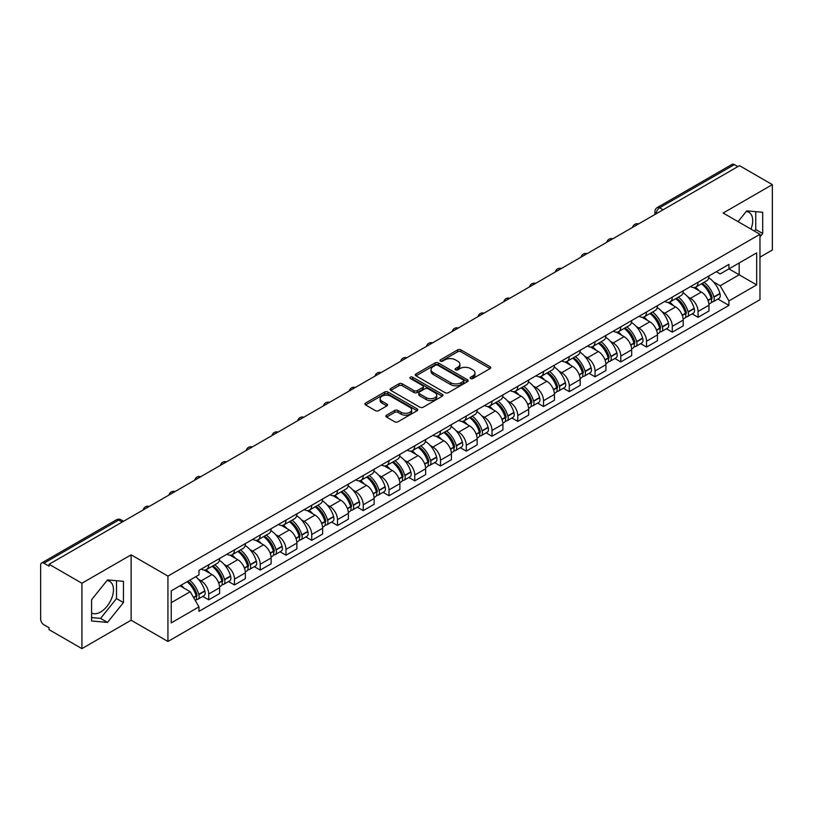 <?xml version="1.0" encoding="UTF-8"?>
<svg xmlns="http://www.w3.org/2000/svg" width="813" height="813" viewBox="0 0 813 813"><rect width="100%" height="100%" fill="white"/><g stroke="black" fill="none" stroke-linecap="round" stroke-linejoin="round"><path stroke-width="1.22" d="M470.605 378.523A1.606 0.925 0 0 0 472.871 378.523L490.087 368.584A2.297 1.321 0 0 0 490.757 367.649A2.297 1.321 0 0 0 490.087 366.714L460.92 349.875A2.297 1.321 0 0 0 457.678 349.875L440.463 359.813A1.606 0.925 0 0 0 439.996 360.464A1.606 0.925 0 0 0 440.463 361.124A1.606 0.925 0 0 0 442.729 361.124L444.955 359.834A7.337 4.238 0 0 1 455.331 359.834L457.76 361.236A7.337 4.238 0 0 1 459.904 364.234A7.337 4.238 0 0 1 457.76 367.232L455.534 368.513A1.606 0.925 0 0 0 455.067 369.173A1.606 0.925 0 0 0 455.534 369.824A1.606 0.925 0 0 0 457.8 369.824L460.026 368.533A7.337 4.238 0 0 1 470.402 368.533L472.831 369.935A7.337 4.238 0 0 1 474.975 372.933A7.337 4.238 0 0 1 472.831 375.931L470.605 377.212A1.606 0.925 0 0 0 470.138 377.872A1.606 0.925 0 0 0 470.605 378.523L470.605 377.212M746.243 211.492A18.211 10.518 -60 0 1 748.936 212.315A18.211 10.518 -60 0 1 750.978 229.093M107.001 580.553A18.211 10.518 -60 0 1 109.684 581.386A18.211 10.518 -60 0 1 112.479 595.98A18.211 10.518 -60 0 1 100.578 612.026A18.211 10.518 -60 0 1 91.584 612.982M386.541 415.179A2.297 1.321 0 0 0 385.87 416.114A2.297 1.321 0 0 0 386.541 417.049L394.722 421.774A2.297 1.321 0 0 0 397.964 421.774L417.089 410.728A2.297 1.321 0 0 0 417.76 409.793A2.297 1.321 0 0 0 417.089 408.858L387.913 392.018A2.297 1.321 0 0 0 384.671 392.018L365.555 403.065A2.297 1.321 0 0 0 364.885 404A2.297 1.321 0 0 0 365.555 404.935L375.443 410.636A2.297 1.321 0 0 0 378.675 410.636L386.866 405.911A2.297 1.321 0 0 0 387.537 404.976A2.297 1.321 0 0 0 386.866 404.041L381.958 401.216A6.128 3.537 0 0 1 380.169 398.705A6.128 3.537 0 0 1 383.949 395.443A6.128 3.537 0 0 1 390.626 396.205L409.833 407.293A6.128 3.537 0 0 1 411.632 409.793A6.128 3.537 0 0 1 407.841 413.065A6.128 3.537 0 0 1 401.165 412.303L397.964 410.453A2.297 1.321 0 0 0 394.722 410.453L386.541 415.179L386.541 417.049M167.935 576.092L131.127 554.832L81.92 583.236L49.075 564.273L739.495 165.659L772.35 184.622L723.153 213.026L759.972 234.286L167.935 576.092L167.935 641.477L759.972 299.672L759.972 234.286M445.118 392.679A2.297 1.321 0 0 0 448.359 392.679L467.485 381.632A2.297 1.321 0 0 0 468.156 380.697A2.297 1.321 0 0 0 467.485 379.762L438.319 362.923A2.297 1.321 0 0 0 435.077 362.923L415.951 373.96A2.297 1.321 0 0 0 415.28 374.895A2.297 1.321 0 0 0 415.951 375.83L445.118 392.679M411.002 378.868A1.606 0.925 0 0 1 412.628 379.102L442.252 396.205L423.167 407.222A2.297 1.321 0 0 1 419.925 407.222L390.748 390.382L390.748 388.512A2.297 1.321 0 0 0 390.077 389.447A2.297 1.321 0 0 0 390.748 390.382M390.748 388.512L398.939 383.787A2.297 1.321 0 0 1 402.181 383.787L414.01 390.616A2.297 1.321 0 0 0 417.252 390.616L422.679 387.486A2.297 1.321 0 0 0 423.349 386.551A2.297 1.321 0 0 0 422.679 385.616L410.362 378.502A1.606 0.925 0 0 1 409.894 377.842A1.606 0.925 0 0 1 410.88 376.988A1.606 0.925 0 0 1 412.628 377.191L442.282 394.315A2.297 1.321 0 0 1 442.953 395.25A2.297 1.321 0 0 1 442.282 396.185L442.282 394.315M81.92 583.236L81.92 648.622L49.075 629.658L49.075 627.748L43.953 624.801A4.665 2.693 -120 0 1 40.65 619.079L40.65 565.126A4.665 2.693 -120 0 1 41.615 562.992L116.401 519.812A4.665 2.693 60 0 1 118.739 520.046L43.953 563.216A4.665 2.693 -120 0 0 41.615 562.992M759.972 257.162L772.35 250.008L772.35 184.622M81.92 648.622L131.127 620.217L167.935 641.477M49.075 564.273L49.075 566.173L43.953 563.216M663.052 209.784L659.587 207.782A4.665 2.693 60 0 0 657.26 207.549L732.046 164.378A4.665 2.693 60 0 1 734.383 164.602L659.587 207.782A4.665 2.693 120 0 0 656.284 213.504L656.284 213.697M737.848 166.604L734.383 164.602M698.052 282.223A10.742 6.199 60 0 1 695.837 287.05L706.731 280.759A10.742 6.199 -120 0 0 708.956 275.932M687.717 296.745L690.461 298.341A10.742 6.199 60 0 1 698.062 311.491L708.956 305.2A10.742 6.199 -120 0 0 701.355 292.05L693.56 287.538M708.956 305.2L708.956 311.013L698.062 317.304L692.148 313.889M695.837 287.05A10.742 6.199 60 0 1 690.542 286.562M698.062 311.491L698.062 317.304M672.3 297.101A10.742 6.199 60 0 1 670.075 301.918L680.979 295.627A10.742 6.199 -120 0 0 683.194 290.81M666.396 328.767L672.3 332.171L683.194 325.881L683.194 320.068A10.742 6.199 -120 0 0 675.603 306.918L667.808 302.416M670.075 301.918A10.742 6.199 60 0 1 664.79 301.43M661.965 311.623L664.709 313.208A10.742 6.199 60 0 1 672.3 326.359L672.3 332.171M646.548 311.968A10.742 6.199 60 0 1 644.323 316.785L655.217 310.495A10.742 6.199 -120 0 0 657.443 305.678M640.634 343.635L646.548 347.039L657.443 340.749L657.443 334.936A10.742 6.199 -120 0 0 649.851 321.785L642.046 317.283M644.323 316.785A10.742 6.199 60 0 1 639.038 316.298M636.203 326.491L638.957 328.076A10.742 6.199 60 0 1 646.548 341.226L646.548 347.039M620.797 326.836A10.742 6.199 60 0 1 618.571 331.653L629.465 325.363A10.742 6.199 -120 0 0 631.691 320.546M614.882 358.503L620.797 361.917L631.691 355.627L631.691 349.803A10.742 6.199 -120 0 0 624.099 336.653L616.295 332.151M618.571 331.653A10.742 6.199 60 0 1 613.276 331.176M610.451 341.358L613.195 342.944A10.742 6.199 60 0 1 620.797 356.094L620.797 361.917M595.035 341.704A10.742 6.199 60 0 1 592.809 346.531L603.713 340.23A10.742 6.199 -120 0 0 605.939 335.413M589.13 373.37L595.035 376.785L605.939 370.494L605.939 364.681A10.742 6.199 -120 0 0 598.338 351.521L590.543 347.019M592.809 346.531A10.742 6.199 60 0 1 587.525 346.043M584.699 356.226L587.443 357.811A10.742 6.199 60 0 1 595.035 370.972L595.035 376.785M569.283 356.572A10.742 6.199 60 0 1 567.057 361.399L577.952 355.108A10.742 6.199 -120 0 0 580.177 350.281M563.379 388.238L569.283 391.653L580.177 385.362L580.177 379.549A10.742 6.199 -120 0 0 572.586 366.389L564.791 361.887M567.057 361.399A10.742 6.199 60 0 1 561.773 360.911M558.938 371.094L561.692 372.679A10.742 6.199 60 0 1 569.283 385.84L569.283 391.653M543.531 371.439A10.742 6.199 60 0 1 541.306 376.267L552.2 369.976A10.742 6.199 -120 0 0 554.425 365.149M537.617 403.106L543.531 406.52L554.425 400.23L554.425 394.417A10.742 6.199 -120 0 0 546.834 381.267L539.029 376.754M541.306 376.267A10.742 6.199 60 0 1 536.021 375.779M533.186 385.962L535.93 387.557A10.742 6.199 60 0 1 543.531 400.707L543.531 406.52M517.769 386.317A10.742 6.199 60 0 1 515.554 391.134L526.448 384.844A10.742 6.199 -120 0 0 528.674 380.027M511.865 417.973L517.769 421.388L528.674 415.097L528.674 409.285A10.742 6.199 -120 0 0 521.072 396.134L513.277 391.632M515.554 391.134A10.742 6.199 60 0 1 510.259 390.647M507.434 400.839L510.178 402.425A10.742 6.199 60 0 1 517.769 415.575L517.769 421.388M492.017 401.185A10.742 6.199 60 0 1 489.792 406.002L500.686 399.711A10.742 6.199 -120 0 0 502.912 394.894M486.113 432.851L492.017 436.256L502.912 429.965L502.912 424.152A10.742 6.199 -120 0 0 495.32 411.002L487.526 406.5M489.792 406.002A10.742 6.199 60 0 1 484.507 405.514M481.682 415.707L484.426 417.293A10.742 6.199 60 0 1 492.017 430.443L492.017 436.256M466.266 416.053A10.742 6.199 60 0 1 464.04 420.87L474.934 414.579A10.742 6.199 -120 0 0 477.16 409.762M460.351 447.719L466.266 451.134L477.16 444.833L477.16 439.02A10.742 6.199 -120 0 0 469.568 425.87L461.764 421.368M464.04 420.87A10.742 6.199 60 0 1 458.756 420.392M455.92 430.575L458.674 432.16A10.742 6.199 60 0 1 466.266 445.311L466.266 451.134M440.514 430.92A10.742 6.199 60 0 1 438.288 435.738L449.183 429.447A10.742 6.199 -120 0 0 451.408 424.63M434.599 462.587L440.514 466.001L451.408 459.711L451.408 453.898A10.742 6.199 -120 0 0 443.807 440.737L436.012 436.235M438.288 435.738A10.742 6.199 60 0 1 432.994 435.26M430.168 445.443L432.912 447.028A10.742 6.199 60 0 1 440.514 460.188L440.514 466.001M414.752 445.788A10.742 6.199 60 0 1 412.526 450.615L423.431 444.325A10.742 6.199 -120 0 0 425.646 439.498M408.848 477.455L414.752 480.869L425.646 474.579L425.646 468.766A10.742 6.199 -120 0 0 418.055 455.605L410.26 451.103M412.526 450.615A10.742 6.199 60 0 1 407.242 450.128M404.417 460.31L407.161 461.896A10.742 6.199 60 0 1 414.752 475.056L414.752 480.869M389 460.656A10.742 6.199 60 0 1 386.775 465.483L397.669 459.193A10.742 6.199 -120 0 0 399.894 454.365M383.096 492.322L389 495.737L399.894 489.446L399.894 483.633A10.742 6.199 -120 0 0 392.303 470.473L384.498 465.971M386.775 465.483A10.742 6.199 60 0 1 381.49 464.995M378.655 475.178L381.409 476.774A10.742 6.199 60 0 1 389 489.924L389 495.737M363.248 475.534A10.742 6.199 60 0 1 361.023 480.351L371.917 474.06A10.742 6.199 -120 0 0 374.143 469.243M357.334 507.19L363.248 510.605L374.143 504.314L374.143 498.501A10.742 6.199 -120 0 0 366.551 485.351L358.746 480.849M361.023 480.351A10.742 6.199 60 0 1 355.738 479.863M352.903 490.056L355.647 491.641A10.742 6.199 60 0 1 363.248 504.792L363.248 510.605M337.486 490.402A10.742 6.199 60 0 1 335.271 495.219L346.165 488.928A10.742 6.199 -120 0 0 348.391 484.111M331.582 522.068L337.486 525.472L348.391 519.182L348.391 513.369A10.742 6.199 -120 0 0 340.789 500.219L332.995 495.717M335.271 495.219A10.742 6.199 60 0 1 329.976 494.731M327.151 504.924L329.895 506.509A10.742 6.199 60 0 1 337.486 519.659L337.486 525.472M311.735 505.269A10.742 6.199 60 0 1 309.509 510.086L320.403 503.796A10.742 6.199 -120 0 0 322.629 498.979M305.83 536.936L311.735 540.34L322.629 534.05L322.629 528.237A10.742 6.199 -120 0 0 315.038 515.086L307.243 510.584M309.509 510.086A10.742 6.199 60 0 1 304.225 509.609M301.389 519.792L304.143 521.377A10.742 6.199 60 0 1 311.735 534.527L311.735 540.34M285.983 520.137A10.742 6.199 60 0 1 283.757 524.954L294.652 518.664A10.742 6.199 -120 0 0 296.877 513.846M280.068 551.803L285.983 555.218L296.877 548.927L296.877 543.104A10.742 6.199 -120 0 0 289.286 529.954L281.481 525.452M283.757 524.954A10.742 6.199 60 0 1 278.473 524.476M275.637 534.659L278.392 536.245A10.742 6.199 60 0 1 285.983 549.405L285.983 555.218M260.221 535.005A10.742 6.199 60 0 1 258.006 539.832L268.9 533.541A10.742 6.199 -120 0 0 271.125 528.714M254.317 566.671L260.221 570.086L271.125 563.795L271.125 557.982A10.742 6.199 -120 0 0 263.524 544.822L255.729 540.32M258.006 539.832A10.742 6.199 60 0 1 252.711 539.344M249.886 549.527L252.63 551.112A10.742 6.199 60 0 1 260.221 564.273L260.221 570.086M234.469 549.873A10.742 6.199 60 0 1 232.244 554.7L243.148 548.409A10.742 6.199 -120 0 0 245.363 543.582M228.565 581.539L234.469 584.954L245.363 578.663L245.363 572.85A10.742 6.199 -120 0 0 237.772 559.69L229.977 555.188M232.244 554.7A10.742 6.199 60 0 1 226.959 554.212M224.134 564.395L226.878 565.98A10.742 6.199 60 0 1 234.469 579.141L234.469 584.954M208.717 564.75A10.742 6.199 60 0 1 206.492 569.567L217.386 563.277A10.742 6.199 -120 0 0 219.612 558.46M202.803 596.407L208.717 599.821L219.612 593.531L219.612 587.718A10.742 6.199 -120 0 0 212.02 574.567L204.215 570.065M206.492 569.567A10.742 6.199 60 0 1 201.207 569.08M198.372 579.273L201.126 580.858A10.742 6.199 60 0 1 208.717 594.008L208.717 599.821M716.304 271.694L720.176 273.93L756.669 252.873L739.169 262.975L739.169 274.794L720.176 285.759L713.468 281.877M171.238 602.677L190.222 591.722L198.972 606.874L171.238 622.89L171.238 590.858L198.972 574.852L198.972 570.37L728.926 264.408L728.926 268.879L756.669 284.896L728.926 300.912L720.176 285.759M756.669 252.873L756.669 284.896M198.972 606.874L198.972 611.356L728.926 305.393L728.926 300.912M759.972 236.898L762.696 233.514L762.696 212.274L746.761 210.852L738.082 221.644M131.127 554.832L131.127 620.217M91.584 620.98L107.509 622.402L123.444 602.575L123.444 581.336L107.509 579.913L91.584 599.73L91.584 620.98M190.222 591.722L179.988 585.807M717.899 299.021L728.926 305.393M754.474 231.105L755.755 229.51L755.755 211.654M755.755 229.51L762.696 233.514M91.584 617.595L100.578 618.398L116.513 598.581L116.513 580.716M100.578 618.398L107.509 622.402M116.513 598.581L123.444 602.575M471.245 378.746L472.831 377.832A7.337 4.238 0 0 0 474.975 374.844L474.975 372.933M459.904 364.234L459.904 366.135A7.337 4.238 0 0 1 457.76 369.132L456.174 370.047M490.056 368.604L460.92 351.775A2.297 1.321 0 0 0 457.678 351.775L441.103 361.348M467.485 379.762L467.485 381.632L438.319 364.834A2.297 1.321 0 0 0 435.077 364.834L415.982 375.85M463.43 381.358A1.606 0.925 0 0 0 463.898 380.697A1.606 0.925 0 0 0 463.43 380.047L437.831 365.261A1.606 0.925 0 0 0 435.555 365.261L433.207 366.622A7.337 4.238 0 0 0 431.063 369.61A7.337 4.238 0 0 0 433.207 372.608L450.707 382.71A7.337 4.238 0 0 0 461.083 382.71L463.43 381.358L463.43 383.258A1.606 0.925 0 0 0 463.898 382.608L463.898 380.697M431.063 369.61L431.063 371.521A7.337 4.238 0 0 0 433.207 374.508L433.207 372.608M463.43 383.258L461.083 384.62A7.337 4.238 0 0 1 450.707 384.62L433.207 374.508M390.779 390.403L398.939 385.697L398.939 383.787M423.349 386.551L423.349 388.451A2.297 1.321 0 0 1 422.679 389.386L417.252 392.527A2.297 1.321 0 0 1 414.01 392.527L402.181 385.697A2.297 1.321 0 0 0 398.939 385.697M426.286 397.699A6.128 3.537 0 0 0 432.963 398.472A6.128 3.537 0 0 0 436.744 395.199A6.128 3.537 0 0 0 434.955 392.699L428.187 388.797A2.297 1.321 0 0 0 424.945 388.797L419.518 391.927A2.297 1.321 0 0 0 418.847 392.862A2.297 1.321 0 0 0 419.518 393.797L426.286 397.699L426.286 399.61A6.128 3.537 0 0 0 432.963 400.382A6.128 3.537 0 0 0 436.744 397.11L436.744 395.199M418.847 392.862L418.847 394.772A2.297 1.321 0 0 0 419.518 395.707L419.518 393.797M426.286 399.61L419.518 395.707M411.632 409.793L411.632 411.703A6.128 3.537 0 0 1 407.841 414.976A6.128 3.537 0 0 1 401.165 414.203L397.964 412.354A2.297 1.321 0 0 0 394.722 412.354L386.571 417.069M380.169 398.705L380.169 400.616A6.128 3.537 0 0 0 381.958 403.116L381.958 401.216M386.836 405.931L381.958 403.116M417.059 410.748L387.913 393.929A2.297 1.321 0 0 0 384.671 393.929L365.586 404.945M702.107 283.422A14.705 8.496 60 0 1 702.188 283.463A14.705 8.496 60 0 1 711.863 296.664L711.954 296.969A2.856 1.646 60 0 1 711.497 299.214A2.856 1.646 60 0 1 711.436 299.255M701.467 283.798A17.744 10.244 60 0 1 711.223 298.432L711.304 298.737A5.894 3.404 60 0 1 710.379 303.371L708.906 304.214M711.385 302.07A5.894 3.404 -120 0 0 713.011 301.847A5.894 3.404 -120 0 0 713.946 297.212L713.865 296.908A17.744 10.244 -120 0 0 704.109 282.274M708.733 277.822A17.744 10.244 60 0 1 719.891 293.432L719.972 293.737A5.894 3.404 60 0 1 719.038 298.371L713.011 301.847M695.42 287.253A17.744 10.244 60 0 1 699.119 290.749M707.747 290.78L710.013 292.08M676.355 298.29A14.705 8.496 60 0 1 676.426 298.341A14.705 8.496 60 0 1 686.111 311.531L686.192 311.836A2.856 1.646 60 0 1 685.745 314.082A2.856 1.646 60 0 1 685.674 314.123M675.715 298.666A17.744 10.244 60 0 1 685.461 313.31L685.552 313.615A5.894 3.404 60 0 1 684.617 318.239L683.154 319.082M685.623 316.938A5.894 3.404 -120 0 0 687.259 316.714A5.894 3.404 -120 0 0 688.194 312.09L688.103 311.786A17.744 10.244 -120 0 0 678.357 297.141M682.971 292.69A17.744 10.244 60 0 1 694.129 308.3L694.221 308.605A5.894 3.404 60 0 1 693.286 313.239L687.259 316.714M669.658 302.121A17.744 10.244 60 0 1 673.367 305.627M681.995 305.647L684.251 306.948M650.603 313.168A14.705 8.496 60 0 1 650.674 313.208A14.705 8.496 60 0 1 660.349 326.409L660.441 326.714A2.856 1.646 60 0 1 659.993 328.96A2.856 1.646 60 0 1 659.922 328.991M649.953 313.533A17.744 10.244 60 0 1 659.709 328.178L659.8 328.482A5.894 3.404 60 0 1 658.865 333.106L657.402 333.96M659.871 331.806A5.894 3.404 -120 0 0 661.508 331.582A5.894 3.404 -120 0 0 662.432 326.958L662.351 326.653A17.744 10.244 -120 0 0 652.595 312.009M657.219 307.558A17.744 10.244 60 0 1 668.377 323.168L668.459 323.472A5.894 3.404 60 0 1 667.534 328.106L661.508 331.582M643.906 316.989A17.744 10.244 60 0 1 647.615 320.495M656.243 320.515L658.5 321.826M624.841 328.035A14.705 8.496 60 0 1 624.923 328.076A14.705 8.496 60 0 1 634.597 341.277L634.689 341.582A2.856 1.646 60 0 1 634.231 343.828A2.856 1.646 60 0 1 634.17 343.858M624.201 328.401A17.744 10.244 60 0 1 633.957 343.045L634.038 343.35A5.894 3.404 60 0 1 633.114 347.974L631.64 348.828M634.12 346.673A5.894 3.404 -120 0 0 635.756 346.45A5.894 3.404 -120 0 0 636.681 341.826L636.599 341.521A17.744 10.244 -120 0 0 626.843 326.877M631.467 322.426A17.744 10.244 60 0 1 642.626 338.045L642.707 338.35A5.894 3.404 60 0 1 641.782 342.974L635.756 346.45M618.154 331.867A17.744 10.244 60 0 1 621.854 335.363M630.481 335.383L632.748 336.694M599.09 342.903A14.705 8.496 60 0 1 599.161 342.944A14.705 8.496 60 0 1 608.846 356.145L608.927 356.45A2.856 1.646 60 0 1 608.48 358.696A2.856 1.646 60 0 1 608.419 358.726M598.449 343.269A17.744 10.244 60 0 1 608.195 357.913L608.287 358.218A5.894 3.404 60 0 1 607.352 362.852L605.888 363.696M608.368 361.541A5.894 3.404 -120 0 0 609.994 361.328A5.894 3.404 -120 0 0 610.929 356.694L610.837 356.389A17.744 10.244 -120 0 0 601.092 341.745M605.715 337.304A17.744 10.244 60 0 1 616.864 352.913L616.955 353.218A5.894 3.404 60 0 1 616.02 357.842L609.994 361.328M592.392 346.734A17.744 10.244 60 0 1 596.102 350.23M604.73 350.251L606.996 351.562M573.338 357.771A14.705 8.496 60 0 1 573.409 357.811A14.705 8.496 60 0 1 583.094 371.013L583.175 371.317A2.856 1.646 60 0 1 582.728 373.563A2.856 1.646 60 0 1 582.657 373.594M572.698 358.147A17.744 10.244 60 0 1 582.443 372.781L582.535 373.086A5.894 3.404 60 0 1 581.6 377.72L580.136 378.563M582.606 376.409A5.894 3.404 -120 0 0 584.242 376.195A5.894 3.404 -120 0 0 585.177 371.561L585.086 371.256A17.744 10.244 -120 0 0 575.34 356.622M579.954 352.171A17.744 10.244 60 0 1 591.112 367.781L591.203 368.086A5.894 3.404 60 0 1 590.268 372.71L584.242 376.195M566.641 361.602A17.744 10.244 60 0 1 570.35 365.098M578.978 365.128L581.234 366.429M547.586 372.639A14.705 8.496 60 0 1 547.657 372.679A14.705 8.496 60 0 1 557.332 385.88L557.423 386.185A2.856 1.646 60 0 1 556.966 388.431A2.856 1.646 60 0 1 556.905 388.472M546.936 373.015A17.744 10.244 60 0 1 556.692 387.649L556.773 387.953A5.894 3.404 60 0 1 555.848 392.588L554.375 393.431M556.854 391.287A5.894 3.404 -120 0 0 558.49 391.063A5.894 3.404 -120 0 0 559.415 386.429L559.334 386.124A17.744 10.244 -120 0 0 549.578 371.49M554.202 367.039A17.744 10.244 60 0 1 565.36 382.649L565.442 382.953A5.894 3.404 60 0 1 564.517 387.577L558.49 391.063M540.889 376.47A17.744 10.244 60 0 1 544.588 379.966M553.216 379.996L555.482 381.297M521.824 387.506A14.705 8.496 60 0 1 521.905 387.557A14.705 8.496 60 0 1 531.58 400.748L531.661 401.053A2.856 1.646 60 0 1 531.214 403.299A2.856 1.646 60 0 1 531.153 403.339M521.184 387.882A17.744 10.244 60 0 1 530.94 402.526L531.021 402.831A5.894 3.404 60 0 1 530.086 407.455L528.623 408.299M531.102 406.154A5.894 3.404 -120 0 0 532.728 405.931A5.894 3.404 -120 0 0 533.663 401.307L533.572 401.002A17.744 10.244 -120 0 0 523.826 386.358M528.45 381.907A17.744 10.244 60 0 1 539.598 397.516L539.69 397.821A5.894 3.404 60 0 1 538.755 402.455L532.728 405.931M515.127 391.338A17.744 10.244 60 0 1 518.836 394.833M527.464 394.864L529.73 396.165M496.072 402.384A14.705 8.496 60 0 1 496.143 402.425A14.705 8.496 60 0 1 505.828 415.626L505.91 415.931A2.856 1.646 60 0 1 505.462 418.177A2.856 1.646 60 0 1 505.391 418.207M495.432 402.75A17.744 10.244 60 0 1 505.178 417.394L505.269 417.699A5.894 3.404 60 0 1 504.334 422.323L502.871 423.177M505.34 421.022A5.894 3.404 -120 0 0 506.977 420.799A5.894 3.404 -120 0 0 507.912 416.175L507.82 415.87A17.744 10.244 -120 0 0 498.074 401.226M502.688 396.774A17.744 10.244 60 0 1 513.846 412.384L513.938 412.689A5.894 3.404 60 0 1 513.003 417.323L506.977 420.799M489.375 406.205A17.744 10.244 60 0 1 493.085 409.711M501.712 409.732L503.969 411.043M470.321 417.252A14.705 8.496 60 0 1 470.392 417.293A14.705 8.496 60 0 1 480.066 430.494L480.158 430.799A2.856 1.646 60 0 1 479.7 433.044A2.856 1.646 60 0 1 479.64 433.075M469.67 417.618A17.744 10.244 60 0 1 479.426 432.262L479.507 432.567A5.894 3.404 60 0 1 478.583 437.191L477.119 438.044M479.589 435.89A5.894 3.404 -120 0 0 481.225 435.666A5.894 3.404 -120 0 0 482.15 431.042L482.068 430.738A17.744 10.244 -120 0 0 472.312 416.093M476.936 411.642A17.744 10.244 60 0 1 488.095 427.252L488.176 427.557A5.894 3.404 60 0 1 487.251 432.191L481.225 435.666M463.623 421.083A17.744 10.244 60 0 1 467.333 424.579M475.951 424.599L478.217 425.91M444.559 432.12A14.705 8.496 60 0 1 444.64 432.16A14.705 8.496 60 0 1 454.315 445.361L454.406 445.666A2.856 1.646 60 0 1 453.949 447.912A2.856 1.646 60 0 1 453.888 447.943M443.918 432.486A17.744 10.244 60 0 1 453.674 447.13L453.756 447.435A5.894 3.404 60 0 1 452.831 452.069L451.357 452.912M453.837 450.758A5.894 3.404 -120 0 0 455.463 450.534A5.894 3.404 -120 0 0 456.398 445.91L456.317 445.605A17.744 10.244 -120 0 0 446.561 430.961M451.185 426.52A17.744 10.244 60 0 1 462.343 442.13L462.424 442.435A5.894 3.404 60 0 1 461.489 447.059L455.463 450.534M437.872 435.951A17.744 10.244 60 0 1 441.571 439.447M450.199 439.467L452.465 440.778M418.807 446.987A14.705 8.496 60 0 1 418.878 447.028A14.705 8.496 60 0 1 428.563 460.229L428.644 460.534A2.856 1.646 60 0 1 428.197 462.78A2.856 1.646 60 0 1 428.126 462.81M418.167 447.363A17.744 10.244 60 0 1 427.912 461.997L428.004 462.302A5.894 3.404 60 0 1 427.069 466.936L425.606 467.78M428.075 465.625A5.894 3.404 -120 0 0 429.711 465.412A5.894 3.404 -120 0 0 430.646 460.778L430.555 460.473A17.744 10.244 -120 0 0 420.809 445.829M425.433 441.388A17.744 10.244 60 0 1 436.581 456.997L436.672 457.302A5.894 3.404 60 0 1 435.738 461.926L429.711 465.412M412.11 450.819A17.744 10.244 60 0 1 415.819 454.315M424.447 454.345L426.703 455.646M393.055 461.855A14.705 8.496 60 0 1 393.126 461.896A14.705 8.496 60 0 1 402.801 475.097L402.892 475.402A2.856 1.646 60 0 1 402.445 477.648A2.856 1.646 60 0 1 402.374 477.688M392.415 462.231A17.744 10.244 60 0 1 402.161 476.865L402.252 477.17A5.894 3.404 60 0 1 401.317 481.804L399.854 482.648M402.323 480.503A5.894 3.404 -120 0 0 403.959 480.28A5.894 3.404 -120 0 0 404.894 475.646L404.803 475.341A17.744 10.244 -120 0 0 395.047 460.707M399.671 456.256A17.744 10.244 60 0 1 410.829 471.865L410.911 472.17A5.894 3.404 60 0 1 409.986 476.794L403.959 480.28M386.358 465.686A17.744 10.244 60 0 1 390.067 469.182M398.695 469.213L400.951 470.514M367.303 476.723A14.705 8.496 60 0 1 367.374 476.774A14.705 8.496 60 0 1 377.049 489.965L377.141 490.269A2.856 1.646 60 0 1 376.683 492.515A2.856 1.646 60 0 1 376.622 492.556M366.653 477.099A17.744 10.244 60 0 1 376.409 491.743L376.49 492.048A5.894 3.404 60 0 1 375.565 496.672L374.092 497.515M376.571 495.371A5.894 3.404 -120 0 0 378.208 495.147A5.894 3.404 -120 0 0 379.132 490.513L379.051 490.209A17.744 10.244 -120 0 0 369.295 475.575M373.919 471.123A17.744 10.244 60 0 1 385.077 486.733L385.159 487.038A5.894 3.404 60 0 1 384.234 491.672L378.208 495.147M360.606 480.554A17.744 10.244 60 0 1 364.305 484.05M372.933 484.081L375.2 485.381M341.541 491.591A14.705 8.496 60 0 1 341.623 491.641A14.705 8.496 60 0 1 351.297 504.843L351.379 505.147A2.856 1.646 60 0 1 350.931 507.383A2.856 1.646 60 0 1 350.87 507.424M340.901 491.967A17.744 10.244 60 0 1 350.647 506.611L350.738 506.916A5.894 3.404 60 0 1 349.803 511.54L348.34 512.383M350.82 510.239A5.894 3.404 -120 0 0 352.446 510.015A5.894 3.404 -120 0 0 353.381 505.391L353.289 505.086A17.744 10.244 -120 0 0 343.543 490.442M348.167 485.991A17.744 10.244 60 0 1 359.316 501.601L359.407 501.906A5.894 3.404 60 0 1 358.472 506.54L352.446 510.015M334.844 495.422A17.744 10.244 60 0 1 338.554 498.928M347.181 498.948L349.448 500.259M315.79 506.469A14.705 8.496 60 0 1 315.861 506.509A14.705 8.496 60 0 1 325.546 519.71L325.627 520.015A2.856 1.646 60 0 1 325.18 522.261A2.856 1.646 60 0 1 325.109 522.292M315.149 506.834A17.744 10.244 60 0 1 324.895 521.479L324.987 521.783A5.894 3.404 60 0 1 324.052 526.407L322.588 527.261M325.058 525.107A5.894 3.404 -120 0 0 326.694 524.883A5.894 3.404 -120 0 0 327.629 520.259L327.537 519.954A17.744 10.244 -120 0 0 317.792 505.31M322.405 500.859A17.744 10.244 60 0 1 333.564 516.468L333.655 516.773A5.894 3.404 60 0 1 332.72 521.407L326.694 524.883M309.092 510.3A17.744 10.244 60 0 1 312.802 513.796M321.43 513.816L323.686 515.127M290.038 521.336A14.705 8.496 60 0 1 290.109 521.377A14.705 8.496 60 0 1 299.784 534.578L299.875 534.883A2.856 1.646 60 0 1 299.418 537.129A2.856 1.646 60 0 1 299.357 537.159M289.387 521.702A17.744 10.244 60 0 1 299.143 536.346L299.225 536.651A5.894 3.404 60 0 1 298.3 541.285L296.836 542.129M299.306 539.974A5.894 3.404 -120 0 0 300.942 539.751A5.894 3.404 -120 0 0 301.867 535.127L301.786 534.822A17.744 10.244 -120 0 0 292.03 520.178M296.654 515.737A17.744 10.244 60 0 1 307.812 531.346L307.893 531.651A5.894 3.404 60 0 1 306.968 536.275L300.942 539.751M283.341 525.168A17.744 10.244 60 0 1 287.04 528.663M295.668 528.684L297.934 529.995M264.276 536.204A14.705 8.496 60 0 1 264.357 536.245A14.705 8.496 60 0 1 274.032 549.446L274.123 549.751A2.856 1.646 60 0 1 273.666 551.997A2.856 1.646 60 0 1 273.605 552.027M263.636 536.58A17.744 10.244 60 0 1 273.392 551.214L273.473 551.519A5.894 3.404 60 0 1 272.538 556.153L271.075 556.996M273.554 554.842A5.894 3.404 -120 0 0 275.18 554.629A5.894 3.404 -120 0 0 276.115 549.995L276.034 549.69A17.744 10.244 -120 0 0 266.278 535.045M270.902 530.604A17.744 10.244 60 0 1 282.05 546.214L282.141 546.519A5.894 3.404 60 0 1 281.207 551.143L275.18 554.629M257.579 540.035A17.744 10.244 60 0 1 261.288 543.531M269.916 543.562L272.182 544.862M238.524 551.072A14.705 8.496 60 0 1 238.595 551.112A14.705 8.496 60 0 1 248.28 564.313L248.361 564.618A2.856 1.646 60 0 1 247.914 566.864A2.856 1.646 60 0 1 247.843 566.895M237.884 551.448A17.744 10.244 60 0 1 247.63 566.082L247.721 566.387A5.894 3.404 60 0 1 246.786 571.021L245.323 571.864M247.792 569.72A5.894 3.404 -120 0 0 249.428 569.496A5.894 3.404 -120 0 0 250.363 564.862L250.272 564.557A17.744 10.244 -120 0 0 240.526 549.923M245.14 545.472A17.744 10.244 60 0 1 256.298 561.082L256.39 561.387A5.894 3.404 60 0 1 255.455 566.011L249.428 569.496M231.827 554.903A17.744 10.244 60 0 1 235.536 558.399M244.164 558.429L246.42 559.73M212.772 565.939A14.705 8.496 60 0 1 212.843 565.98A14.705 8.496 60 0 1 222.518 579.181L222.61 579.486A2.856 1.646 60 0 1 222.152 581.732A2.856 1.646 60 0 1 222.091 581.773M212.122 566.315A17.744 10.244 60 0 1 221.878 580.96L221.969 581.265A5.894 3.404 60 0 1 221.034 585.888L219.571 586.732M222.04 584.588A5.894 3.404 -120 0 0 223.677 584.364A5.894 3.404 -120 0 0 224.601 579.73L224.52 579.425A17.744 10.244 -120 0 0 214.764 564.791M219.388 560.34A17.744 10.244 60 0 1 230.546 575.95L230.628 576.254A5.894 3.404 60 0 1 229.703 580.889L223.677 584.364M206.075 569.771A17.744 10.244 60 0 1 209.784 573.267M218.402 573.297L220.669 574.598M187.803 581.295A14.705 8.496 60 0 1 196.766 594.049L196.858 594.354A2.856 1.646 60 0 1 196.4 596.6A2.856 1.646 60 0 1 196.34 596.64M187.061 581.732A17.744 10.244 60 0 1 196.126 595.827L196.207 596.132A5.894 3.404 60 0 1 195.405 600.685M196.289 599.455A5.894 3.404 -120 0 0 197.925 599.232A5.894 3.404 -120 0 0 198.85 594.608L198.768 594.303A17.744 10.244 -120 0 0 189.703 580.208M195.73 576.722A17.744 10.244 60 0 1 204.795 590.817L204.876 591.122A5.894 3.404 60 0 1 203.941 595.756L197.925 599.232M181.035 585.208A17.744 10.244 60 0 1 184.023 588.145M192.651 588.165L194.917 589.476M656.457 213.595L656.284 213.504A4.665 2.693 0 0 1 654.922 211.593L654.922 214.48M234.469 579.141L245.363 572.85M260.221 564.273L271.125 557.982M285.983 549.405L296.877 543.104M311.735 534.527L322.629 528.237M337.486 519.659L348.391 513.369M363.248 504.792L374.143 498.501M389 489.924L399.894 483.633M414.752 475.056L425.646 468.766M440.514 460.188L451.408 453.898M466.266 445.311L477.16 439.02M492.017 430.443L502.912 424.152M517.769 415.575L528.674 409.285M543.531 400.707L554.425 394.417M569.283 385.84L580.177 379.549M595.035 370.972L605.939 364.681M620.797 356.094L631.691 349.803M646.548 341.226L657.443 334.936M672.3 326.359L683.194 320.068M208.717 594.008L219.612 587.718M201.126 580.858L212.02 574.567M226.878 565.98L237.772 559.69M252.63 551.112L263.524 544.822M278.392 536.245L289.286 529.954M304.143 521.377L315.038 515.086M329.895 506.509L340.789 500.219M355.647 491.641L366.551 485.351M381.409 476.774L392.303 470.473M407.161 461.896L418.055 455.605M432.912 447.028L443.807 440.737M458.674 432.16L469.568 425.87M484.426 417.293L495.32 411.002M510.178 402.425L521.072 396.134M535.93 387.557L546.834 381.267M561.692 372.679L572.586 366.389M587.443 357.811L598.338 351.521M613.195 342.944L624.099 336.653M638.957 328.076L649.851 321.785M664.709 313.208L675.603 306.918M690.461 298.341L701.355 292.05M638.164 224.154A4.665 2.693 120 0 0 636.112 225.343M612.413 239.022A4.665 2.693 120 0 0 610.35 240.211M586.661 253.89A4.665 2.693 120 0 0 584.598 255.089M560.909 268.768A4.665 2.693 120 0 0 558.846 269.957M535.147 283.635A4.665 2.693 120 0 0 533.084 284.824M509.395 298.503A4.665 2.693 120 0 0 507.332 299.692M483.644 313.371A4.665 2.693 120 0 0 481.581 314.56M457.882 328.239A4.665 2.693 120 0 0 455.819 329.428M432.13 343.106A4.665 2.693 120 0 0 430.067 344.306M406.378 357.984A4.665 2.693 120 0 0 404.315 359.173M380.616 372.852A4.665 2.693 120 0 0 378.563 374.041M354.864 387.72A4.665 2.693 120 0 0 352.801 388.909M329.113 402.587A4.665 2.693 120 0 0 327.05 403.776M303.361 417.455A4.665 2.693 120 0 0 301.298 418.644M277.599 432.323A4.665 2.693 120 0 0 275.536 433.522M251.847 447.201A4.665 2.693 120 0 0 249.784 448.39M226.095 462.069A4.665 2.693 120 0 0 224.032 463.258M200.333 476.936A4.665 2.693 120 0 0 198.27 478.125M174.582 491.804A4.665 2.693 120 0 0 172.519 492.993M148.83 506.672A4.665 2.693 120 0 0 146.767 507.861M122.204 522.048L118.739 520.046A4.665 2.693 120 0 1 121.076 519.812A4.665 4.665 0 0 0 116.401 519.812M472.831 377.832L472.831 375.931M455.534 369.824L455.534 368.513M457.76 369.132L457.76 367.232M440.463 361.124L440.463 359.813M457.678 351.775L457.678 349.875M460.92 351.775L460.92 349.875M490.087 368.584L490.087 366.714M415.951 375.83L415.951 373.96M435.077 364.834L435.077 362.923M438.319 364.834L438.319 362.923M450.707 384.62L450.707 382.71M461.083 384.62L461.083 382.71M402.181 385.697L402.181 383.787M414.01 392.527L414.01 390.616M417.252 392.527L417.252 390.616M422.679 389.386L422.679 387.486M412.628 379.102L412.628 377.191M394.722 412.354L394.722 410.453M397.964 412.354L397.964 410.453M401.165 414.203L401.165 412.303M386.866 405.911L386.866 404.041M365.555 404.935L365.555 403.065M384.671 393.929L384.671 392.018M387.913 393.929L387.913 392.018M417.089 410.728L417.089 408.858M708.082 300.607L711.304 298.737M713.946 297.212L719.972 293.737M713.865 296.908L719.891 293.432M707.971 300.312L712.086 297.904M682.32 315.474L685.552 313.615M688.194 312.09L694.221 308.605M688.103 311.786L694.129 308.3M685.461 313.279L686.335 312.781M682.219 315.18L685.461 313.31M656.569 330.342L659.8 328.482M662.432 326.958L668.459 323.472M662.351 326.653L668.377 323.168M659.699 328.157L660.583 327.649M656.457 330.048L659.709 328.178M630.817 345.21L634.038 343.35M636.681 341.826L642.707 338.35M636.599 341.521L642.626 338.045M630.705 344.925L634.831 342.517M605.055 360.078L608.287 358.218M610.929 356.694L616.955 353.218M610.837 356.389L616.864 352.913M608.195 357.893L609.069 357.385M604.953 359.793L608.195 357.913M579.303 374.956L582.535 373.086M585.177 371.561L591.203 368.086M585.086 371.256L591.112 367.781M579.191 374.661L583.317 372.252M553.551 389.823L556.773 387.953M559.415 386.429L565.442 382.953M559.334 386.124L565.36 382.649M553.44 389.529L557.566 387.12M527.789 404.691L531.021 402.831M533.663 401.307L539.69 397.821M533.572 401.002L539.598 397.516M530.93 402.496L531.804 401.998M527.688 404.396L530.94 402.526M502.038 419.559L505.269 417.699M507.912 416.175L513.938 412.689M507.82 415.87L513.846 412.384M501.926 419.264L506.052 416.866M476.286 434.427L479.507 432.567M482.15 431.042L488.176 427.557M482.068 430.738L488.095 427.252M476.174 434.142L480.3 431.733M450.534 449.294L453.756 447.435M456.398 445.91L462.424 442.435M456.317 445.605L462.343 442.13M453.664 447.109L454.538 446.601M450.422 449.01L453.674 447.13M424.772 464.172L428.004 462.302M430.646 460.778L436.672 457.302M430.555 460.473L436.581 456.997M424.671 463.877L428.786 461.469M399.02 479.04L402.252 477.17M404.894 475.646L410.911 472.17M404.803 475.341L410.829 471.865M402.15 476.845L403.035 476.337M398.909 478.745L402.161 476.865M373.269 493.908L376.49 492.048M379.132 490.513L385.159 487.038M379.051 490.209L385.077 486.733M376.399 491.713L377.283 491.204M373.157 493.613L376.409 491.743M347.507 508.775L350.738 506.916M353.381 505.391L359.407 501.906M353.289 505.086L359.316 501.601M347.405 508.481L351.521 506.082M321.755 523.643L324.987 521.783M327.629 520.259L333.655 516.773M327.537 519.954L333.564 516.468M324.895 521.458L325.769 520.95M321.643 523.348L324.895 521.479M296.003 538.511L299.225 536.651M301.867 535.127L307.893 531.651M301.786 534.822L307.812 531.346M295.891 538.226L300.017 535.818M270.251 553.389L273.473 551.519M276.115 549.995L282.141 546.519M276.034 549.69L282.05 546.214M270.14 553.094L274.255 550.686M244.489 568.257L247.721 566.387M250.363 564.862L256.39 561.387M250.272 564.557L256.298 561.082M247.63 566.061L248.504 565.553M244.388 567.962L247.63 566.082M218.738 583.124L221.969 581.265M224.601 579.73L230.628 576.254M224.52 579.425L230.546 575.95M221.868 580.929L222.752 580.421M218.626 582.83L221.878 580.96M193.626 597.616L196.207 596.132M198.85 594.608L204.876 591.122M198.768 594.303L204.795 590.817M193.474 597.352L196.99 595.299M638.561 223.931A4.665 4.665 0 0 0 632.575 227.386M612.809 238.798A4.665 4.665 0 0 0 606.823 242.254M587.057 253.666A4.665 4.665 0 0 0 581.061 257.121M561.295 268.534A4.665 4.665 0 0 0 555.309 271.999M535.543 283.402A4.665 4.665 0 0 0 529.558 286.867M509.792 298.269A4.665 4.665 0 0 0 503.796 301.735M484.04 313.147A4.665 4.665 0 0 0 478.044 316.603M458.278 328.015A4.665 4.665 0 0 0 452.292 331.47M432.526 342.883A4.665 4.665 0 0 0 426.53 346.338M406.774 357.75A4.665 4.665 0 0 0 400.779 361.206M381.012 372.618A4.665 4.665 0 0 0 375.027 376.084M355.261 387.486A4.665 4.665 0 0 0 349.275 390.951M329.509 402.364A4.665 4.665 0 0 0 323.513 405.819M303.757 417.232A4.665 4.665 0 0 0 297.761 420.687M277.995 432.099A4.665 4.665 0 0 0 272.009 435.555M252.243 446.967A4.665 4.665 0 0 0 246.248 450.422M226.492 461.835A4.665 4.665 0 0 0 220.496 465.3M200.73 476.703A4.665 4.665 0 0 0 194.744 480.168M174.978 491.58A4.665 4.665 0 0 0 168.992 495.036M149.226 506.448A4.665 4.665 0 0 0 143.23 509.903M123.576 521.255L121.076 519.812M657.26 207.549A4.665 4.665 0 0 0 654.922 211.593"/></g></svg>
